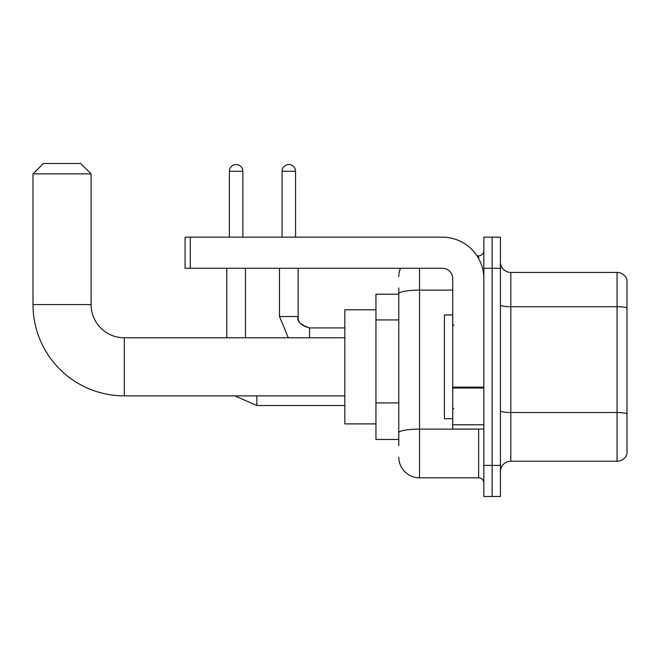 <?xml version="1.0" encoding="UTF-8"?>
<svg xmlns="http://www.w3.org/2000/svg" width="660" height="660" viewBox="0 0 660 660"><rect width="100%" height="100%" fill="white"/><g stroke="black" fill="none" stroke-linecap="round" stroke-linejoin="round"><path stroke-width="0.99" d="M398.78 445.665L398.78 293.716L398.78 294.212L375.952 294.212L375.952 439.444L398.78 439.444M483.846 465.374L483.846 496.502L492.145 496.502L492.145 465.374L492.145 496.502L500.437 496.502L500.437 465.374L492.145 465.374L492.145 268.274L492.145 465.374L483.846 465.374L483.846 268.274L492.145 268.274L492.145 237.154L492.145 268.274L500.437 268.274L500.437 465.374M500.437 268.274L500.437 237.154L483.846 237.154L483.846 268.274M419.529 268.274L419.529 477.823L478.657 477.823L478.657 429.066M477.007 255.824L478.657 255.824A5.189 5.189 0 0 0 483.846 250.643M398.78 436.334L398.78 432.729A20.749 3.605 180 0 1 419.529 429.124L478.657 429.124A5.189 0.899 0 0 0 480.455 429.066M452.719 290.12L419.529 290.12A20.749 3.605 180 0 0 398.78 293.716L398.78 287.983M483.846 483.013A5.189 5.189 0 0 0 478.657 477.823M398.78 276.573A20.749 20.749 0 0 1 400.513 268.274M419.529 477.823A20.749 20.749 0 0 1 398.78 457.075M500.437 471.603A10.37 10.37 0 0 1 510.815 461.224L617.042 461.224L617.042 272.423L510.815 272.423A10.37 10.37 0 0 1 500.437 262.053A10.37 10.37 0 0 0 510.815 272.423L510.815 461.224M627 279.898A10.37 10.37 0 0 0 617.042 272.423A10.37 10.37 0 0 1 627 279.898L627 453.758A10.37 10.37 0 0 1 617.042 461.224M627 308.154L627 413.828A10.37 1.798 180 0 0 617.042 412.525L510.815 412.525A10.37 1.798 -0 0 1 500.437 410.726M344.834 395.876L124.286 395.876A91.286 91.286 0 0 1 33 304.582L33 173.877L43.37 163.499L80.718 163.499L91.096 173.877L33 173.877M124.286 395.876L124.286 337.78A33.198 33.198 0 0 1 91.096 304.582L91.096 173.877M375.952 309.771L344.834 309.771L344.834 423.885L375.952 423.885M229.375 237.154L229.375 171.278A6.74 6.74 0 0 1 236.115 164.538A6.74 6.74 0 0 1 242.863 171.278L242.863 237.154M245.454 337.78L245.454 268.274M226.784 337.78L226.784 268.274M282.076 237.154L282.076 171.278A6.74 6.74 0 0 1 288.816 164.538A6.74 6.74 0 0 1 295.556 171.278L295.556 237.154M483.846 429.066L452.719 429.066L452.719 387.123L483.846 387.123M483.846 278.652A41.497 41.497 0 0 0 442.348 237.154L190.27 237.154L190.27 268.274L442.348 268.274A10.37 10.37 0 0 1 452.719 278.652L452.719 387.123M190.27 268.274L185.081 268.274L185.081 237.154L190.27 237.154M452.719 314.96L444.419 314.96L444.419 418.696L452.719 418.696M398.78 319.927L375.952 319.927M398.78 402.913L375.952 402.913M478.657 258.563L478.657 255.824M627 308.014A10.37 1.798 180 0 0 617.042 306.718L510.815 306.718A10.37 1.798 0 0 1 500.437 304.912M33 304.582L91.096 304.582M256.864 395.876L256.864 405.52L234.787 395.876M229.375 171.278L242.863 171.278M279.477 268.274L279.477 316.511L288.288 337.78L279.477 316.511L288.288 337.78L279.477 316.511L288.288 337.78L279.477 316.511L288.288 337.78L279.477 316.511L288.288 337.78L279.477 316.511L288.288 337.78L279.477 316.511L298.13 316.511M298.155 268.274L298.155 316.511C297.528 322.047 301.331 325.85 309.565 327.929C301.331 325.85 297.528 322.047 298.155 316.511C297.528 322.047 301.331 325.85 309.565 327.929C301.331 325.85 297.528 322.047 298.155 316.511C297.528 322.047 301.331 325.85 309.565 327.929C301.331 325.85 297.528 322.047 298.155 316.511C297.528 322.047 301.331 325.85 309.565 327.929C301.331 325.85 297.528 322.047 298.155 316.511C297.528 322.047 301.331 325.85 309.565 327.929C301.331 325.85 297.528 322.047 298.155 316.511C297.528 322.047 301.331 325.85 309.565 327.929L309.565 337.78M282.076 171.278L295.556 171.278M483.846 388.022L452.719 388.022M452.719 424.784L483.846 424.784M344.834 337.78L124.286 337.78M344.834 405.52L256.864 405.52M298.155 316.511C296.546 320.991 300.349 324.794 309.565 327.929L344.834 327.929M453.758 325.33L452.719 324.291M453.758 408.325L452.719 409.357"/></g></svg>
